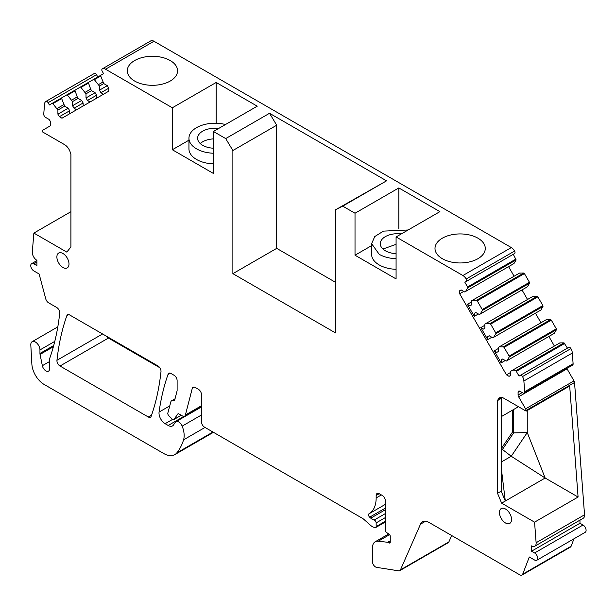 <?xml version="1.0" encoding="UTF-8"?>
<svg xmlns="http://www.w3.org/2000/svg" width="616" height="616" viewBox="0 0 616 616"><rect width="100%" height="100%" fill="white"/><g stroke="black" fill="none" stroke-linecap="round" stroke-linejoin="round"><path stroke-width="0.92" d="M102.325 68.861L150.681 40.949A6.499 3.75 60 0 1 150.712 40.925A6.499 3.75 60 0 1 153.962 41.249L511.318 247.563L462.893 275.521L396.08 236.944L396.08 278.917L355.016 255.209L371.61 245.63M335.551 282.336L276.707 248.364L276.707 125.21L269.538 113.282L225.71 138.585L213.421 131.493L257.249 106.183L216.178 82.475L172.349 107.777L105.544 69.208A6.499 3.75 60 0 0 102.287 68.884L150.712 40.925M269.538 113.282L386.548 180.834L342.719 206.144L355.016 213.236L398.837 187.934L398.837 228.713M396.08 236.944L439.909 211.642L398.837 187.934M484.261 244.36A25.14 14.515 0 0 0 456.564 234.08A25.14 14.515 0 0 0 434.996 248.448A25.14 14.515 0 0 0 436.012 252.537A25.14 14.515 0 0 0 463.709 262.816A25.14 14.515 0 0 0 485.277 248.448A25.14 14.515 0 0 0 484.261 244.36M176.553 66.713A25.14 14.515 0 0 0 148.856 56.433A25.14 14.515 0 0 0 127.296 70.794A25.14 14.515 0 0 0 128.313 74.883A25.14 14.515 0 0 0 156.01 85.162A25.14 14.515 0 0 0 177.57 70.794A25.14 14.515 0 0 0 176.553 66.713M53.384 346.746L40.055 354.439L42.358 365.696A5.197 3.003 60 0 0 48.518 371.155A5.197 3.003 60 0 0 49.588 368.776L49.588 359.282A4.335 2.502 60 0 1 49.757 358.235A303.395 175.167 60 0 0 50.612 355.755A303.395 175.167 60 0 0 59.713 313.182A4.335 2.502 60 0 0 56.672 307.469L48.626 302.826A4.335 2.502 60 0 1 45.746 298.837L39.124 273.981L33.826 270.925A4.335 2.502 60 0 1 30.992 267.105A4.335 2.502 60 0 1 31.655 263.633A4.335 2.502 60 0 1 33.826 263.848L36.891 265.619L36.891 260.306A6.499 3.75 60 0 1 32.309 251.875L33.872 233.087L66.797 252.098L70.909 246.993L70.909 154.277L70.147 151.944A8.67 5.005 60 0 0 64.588 144.652L42.273 131.77L42.327 131.146A2.603 1.502 60 0 1 42.85 130.145L49.819 126.126A2.603 1.502 60 0 0 50.358 124.94L50.358 122.276A2.603 1.502 60 0 0 48.518 119.096L45.576 117.394A2.603 1.502 60 0 1 43.744 114.022L44.552 104.258A6.499 3.75 60 0 1 45.9 101.44A6.499 3.75 60 0 1 45.931 101.424A2.164 1.247 60 0 1 48.087 102.68L49.396 104.943L52.129 103.373A0.87 0.501 60 0 1 52.837 103.65L57.904 110.048L57.904 114.176L59.367 116.709L61.97 118.21L108.778 91.183L108.778 88.18L107.315 85.647L103.734 83.584L100.731 75.999A0.87 0.501 60 0 1 100.847 75.244L103.573 73.666L102.264 71.402A2.164 1.247 60 0 1 102.256 68.907A6.499 3.75 60 0 1 102.287 68.884M40.055 354.439A4.335 2.502 60 0 1 39.955 353.461L39.955 349.942A6.476 3.734 60 0 0 37.129 343.428A6.476 3.734 60 0 0 32.14 341.695A6.476 3.734 60 0 0 30.8 344.66A6.476 3.734 60 0 0 30.808 345.006L31.87 364.156A17.34 10.01 60 0 0 44.106 384.438L163.887 453.599A21.668 12.513 60 0 0 174.721 454.67A21.668 12.513 60 0 0 176.777 452.922A82.352 47.547 60 0 0 183.576 439.824A19.504 11.257 60 0 0 184.099 436.96A19.504 11.257 60 0 0 182.151 426.133A5.636 3.249 60 0 0 175.93 421.683A5.636 3.249 60 0 0 175.252 422.33L173.45 425.071A8.67 5.005 60 0 1 172.534 425.895A8.67 5.005 60 0 1 168.199 425.463L165.134 423.692A8.67 5.005 60 0 1 159.067 412.073A303.395 175.167 60 0 1 167.999 374.497A4.335 2.502 60 0 1 168.815 373.273A4.335 2.502 60 0 1 170.986 373.489L174.051 375.26A4.335 2.502 60 0 1 177.115 380.565L177.115 390.713L174.898 399.307A4.335 2.502 60 0 1 174.097 400.454A4.335 2.502 60 0 1 172.857 400.608A4.335 2.502 60 0 0 171.618 400.762A4.335 2.502 60 0 0 170.825 401.894L167.845 413.028A2.164 1.247 60 0 0 168.799 415.692L172.056 418.949A2.164 1.247 60 0 0 173.789 419.596A2.164 1.247 60 0 0 174.028 419.373L177.808 413.99A1.732 1.001 60 0 1 178.009 413.813A1.732 1.001 60 0 1 178.871 413.898L182.421 415.946A4.335 2.502 60 0 0 184.592 416.162A4.335 2.502 60 0 0 185.393 415.007L192.269 388.403A4.335 2.502 60 0 1 193.07 387.256A4.335 2.502 60 0 1 195.234 387.472L198.406 389.297A4.335 2.502 60 0 1 201.47 394.61L201.47 421.86A4.335 2.502 60 0 0 204.535 427.165L362.362 518.287A8.67 5.005 60 0 1 363.948 519.442L370.747 525.479A8.67 5.005 60 0 0 373.927 527.311L375.021 527.604A2.164 1.247 60 0 0 375.714 527.542A2.164 1.247 60 0 0 376.16 526.549L376.16 522.884A2.164 1.247 60 0 0 374.174 520.05A8.67 5.005 60 0 1 370.763 518.164L369.654 517.178A2.164 1.247 60 0 1 368.576 515.299A2.164 1.247 60 0 1 368.969 513.821L368.969 513.821A34.673 20.02 60 0 1 368.969 513.821A34.673 20.02 60 0 0 376.16 497.944L376.16 495.464A4.335 2.502 60 0 1 377.061 493.478A4.335 2.502 60 0 1 379.225 493.693L382.29 495.464A4.335 2.502 60 0 1 385.354 500.777L385.354 530.384A1.732 1.001 60 0 0 386.471 532.44L389.143 534.249A1.732 1.001 60 0 1 390.259 536.305L390.259 542.18A1.732 1.001 60 0 1 389.897 542.973A1.732 1.001 60 0 1 389.035 542.889L388.326 542.48A2.164 1.247 60 0 0 387.757 542.28L378.239 541.218A13.005 7.508 60 0 0 375.175 541.787A13.005 7.508 60 0 0 372.48 547.74L372.48 561.669A4.335 2.502 60 0 0 376.599 567.367L398.66 570.832A4.335 2.502 60 0 0 399.776 570.655A4.335 2.502 60 0 0 400.454 569.869L420.497 524.162A13.005 7.508 60 0 1 422.514 521.798A13.005 7.508 60 0 1 429.021 522.445L519.804 574.859A4.335 2.502 60 0 0 521.975 575.075A4.335 2.502 60 0 0 522.684 574.197L529.313 556.995L534.611 560.052A4.335 2.502 60 0 0 536.775 560.267A4.335 2.502 60 0 0 537.445 556.795A4.335 2.502 60 0 0 534.611 552.976L531.546 551.205L531.546 545.892A6.499 3.75 60 0 0 534.796 546.215L583.221 518.256A6.499 3.75 60 0 0 584.545 514.791L574.535 382.505A2.603 1.502 60 0 0 574.004 380.888L567.043 368.83A2.603 1.502 60 0 1 566.843 368.437M459.659 290.76L461.122 289.913L459.659 290.76L459.659 293.763L506.468 374.836L509.07 376.338L510.533 375.498L510.533 371.371L511.395 370.87L515.592 370.824A0.87 0.501 60 0 1 516.308 371.363L519.034 376.091L520.343 375.337A2.164 1.247 60 0 1 522.499 376.569A6.499 3.75 60 0 1 523.877 380.996L524.693 391.691A2.603 1.502 60 0 1 524.162 393.085A2.603 1.502 60 0 1 522.861 392.954L519.919 391.252A2.603 1.502 60 0 0 518.618 391.129A2.603 1.502 60 0 0 518.079 392.315L518.079 394.979A2.603 1.502 60 0 0 518.618 396.789L525.579 408.847A2.603 1.502 60 0 1 526.11 410.464L526.164 411.142L503.842 398.252A8.67 5.005 60 0 0 499.514 397.828A8.67 5.005 60 0 0 498.29 399.13L497.528 400.585L497.528 493.3L501.632 503.149L534.565 522.16L536.12 542.742A6.499 3.75 60 0 1 534.796 546.215M461.122 289.913L464.695 291.976L465.565 291.476L467.698 287.865A0.87 0.501 60 0 0 467.59 286.979L464.857 282.251L514.591 253.538A2.164 1.247 60 0 0 514.599 251.059A6.499 3.75 60 0 0 511.318 247.563M462.893 275.521A6.499 3.75 60 0 1 466.181 279.01A2.164 1.247 60 0 1 466.166 281.497L514.591 253.538M355.016 213.236L355.016 255.209M386.548 180.834L335.551 209.786L342.719 206.144M335.551 209.786L335.551 332.94L232.879 273.666L232.879 150.512L225.71 138.585M213.421 131.493L213.421 173.458L172.349 149.75L188.95 140.171M172.349 107.777L172.349 149.75M59.998 366.02A4.335 2.502 60 0 1 56.957 360.298A303.395 175.167 60 0 1 66.828 315.738A4.335 2.502 60 0 1 67.56 314.791A4.335 2.502 60 0 1 69.731 315.007L157.95 365.942A4.335 2.502 60 0 1 160.992 371.656A303.395 175.167 60 0 1 151.19 416.262A4.335 2.502 60 0 1 150.458 417.201A4.335 2.502 60 0 1 148.287 416.986L59.998 366.02L108.424 338.061A4.335 2.502 60 0 1 106.583 336.29M508.392 511.534A8.562 4.943 60 0 1 509.771 523.4A8.562 4.943 60 0 1 502.594 520.451A8.562 4.943 60 0 1 501.216 508.577A8.562 4.943 60 0 1 508.392 511.534M60.037 264.942A8.562 4.943 60 0 1 58.659 253.068A8.562 4.943 60 0 1 65.843 256.025A8.562 4.943 60 0 1 67.221 267.898A8.562 4.943 60 0 1 60.037 264.942M529.452 282.297L524.424 273.589L523.708 273.05L519.511 273.096L472.318 300.346L476.515 300.3L477.223 300.839L482.251 309.548A0.87 0.501 60 0 1 482.367 310.433L480.226 314.045L527.419 286.794L529.56 283.183L529.452 282.297L482.251 309.548M527.535 299.491L522.006 289.92M537.144 296.319L532.948 296.365L485.755 323.616L489.951 323.569L490.659 324.108L495.688 332.817A0.87 0.501 60 0 1 495.803 333.703L493.662 337.314L540.856 310.064L542.996 306.452L542.881 305.567L537.86 296.858L537.144 296.319L489.951 323.569M540.963 322.769L535.443 313.197M550.581 319.589L546.384 319.635L499.191 346.885L503.387 346.839L504.096 347.385L509.124 356.087A0.87 0.501 60 0 1 509.24 356.972L507.099 360.591L554.292 333.341L556.433 329.729L556.317 328.836L551.297 320.135L550.581 319.589L503.387 346.839M554.4 346.038L548.879 336.467M567.459 348.132L564.017 342.866L559.821 342.912L511.395 370.87M520.343 375.337L568.768 347.378A2.164 1.247 60 0 1 570.924 348.61A6.499 3.75 60 0 1 572.303 353.037L573.111 363.733A2.603 1.502 60 0 1 572.58 365.126L524.162 393.085M536.775 560.267L585.2 532.309A4.335 2.502 60 0 0 585.862 528.836A4.335 2.502 60 0 0 583.036 525.017L579.972 523.246L579.972 520.135M573.981 538.784L571.109 546.238A4.335 2.502 60 0 1 570.393 547.116L521.975 575.075M399.776 570.655L448.202 542.696A4.335 2.502 60 0 0 448.879 541.911L451.674 535.527M94.287 73.504A6.499 3.75 60 0 1 94.325 73.481A6.499 3.75 60 0 1 94.356 73.466A2.164 1.247 60 0 1 96.512 74.721L97.821 76.992M465.565 291.476L513.983 263.525L516.123 259.913L513.282 254.293L464.857 282.251M514.098 276.222L508.57 266.651M108.424 338.061L159.79 367.714M216.178 82.475L216.178 123.254M276.707 125.21L232.879 150.512M59.367 116.709L69.693 110.741L68.23 108.208L64.657 106.144L61.646 98.568A0.87 0.501 60 0 1 61.762 97.805L66.79 94.903A0.87 0.501 60 0 1 67.498 95.187L75.083 90.806A0.87 0.501 60 0 1 75.198 90.052L80.226 87.149A0.87 0.501 60 0 1 80.935 87.426L88.519 83.052A0.87 0.501 60 0 1 88.635 82.29L93.663 79.387A0.87 0.501 60 0 1 94.371 79.672L100.731 75.999M57.904 114.176L68.23 108.208M57.904 110.048L64.657 106.144M57.034 108.547L63.787 104.643M52.129 103.373L61.754 97.813M33.872 233.087L70.909 211.696M170.286 373.18L167.999 374.497M579.972 523.246L531.546 551.205M526.164 411.142L569.685 386.009L578.085 497.035L545.152 478.016L501.632 503.149M534.565 522.16L578.085 497.035M497.528 493.3L501.201 491.175L505.312 501.024L501.201 467.536M501.201 491.175L501.201 398.46L497.528 400.585M518.487 406.706L501.201 416.685M523.877 380.996L572.303 353.037M506.468 374.836L510.533 372.495M498.321 348.51L494.255 350.858L501.193 362.87L505.259 360.522M484.884 325.24L480.819 327.589L487.757 339.601L491.822 337.252M471.448 301.971L467.382 304.312L474.32 316.324L478.386 313.983M459.659 293.763L463.717 291.414M408.146 229.984L383.429 231.123L374.759 236.552L371.617 243.705L371.61 254.323A26.003 15.015 0 0 0 379.225 264.942A26.003 15.015 0 0 0 396.08 269.315M232.879 273.666L276.707 248.364M225.487 124.524A26.003 15.015 0 0 0 188.95 138.246L188.95 148.864A26.003 15.015 0 0 0 196.566 159.482A26.003 15.015 0 0 0 213.421 163.856M474.32 316.324L474.32 313.321L475.783 312.481L479.356 314.545L480.226 314.045M474.32 313.321L475.783 312.481M480.819 327.589L483.421 329.09L484.884 328.243L484.884 324.116L485.755 323.616M487.757 339.601L487.757 336.598L489.22 335.751L492.792 337.814L493.662 337.314M487.757 336.598L489.22 335.751M494.255 350.858L496.858 352.36L498.321 351.513L498.321 347.385L499.191 346.885M501.193 362.87L501.193 359.867L502.656 359.02L506.229 361.091L507.099 360.591M501.193 359.867L502.656 359.02M69.693 113.744L69.693 110.741M76.63 109.74L74.028 108.239L72.565 105.706L72.565 101.578L67.498 95.187M71.695 100.077L77.223 96.889L75.083 90.806M72.565 101.578L78.093 98.391L77.223 96.889M72.565 105.706L81.666 100.454L78.093 98.391M74.028 108.239L83.129 102.987L81.666 100.454M83.129 105.991L83.129 102.987M90.067 101.986L87.464 100.485L86.001 97.952L86.001 93.825L80.935 87.426M85.131 92.323L90.66 89.127L88.519 83.052M86.001 93.825L91.53 90.629L90.66 89.127M86.001 97.952L95.103 92.693L91.53 90.629M87.464 100.485L96.566 95.234M96.566 98.229L96.566 95.226L95.103 92.693M103.503 94.225L100.901 92.731L99.438 90.19L99.438 86.063L94.371 79.672M98.568 84.561L102.872 82.082M99.438 86.063L103.734 83.584M99.438 90.19L107.315 85.647M100.901 92.731L108.778 88.18M467.382 304.312L469.985 305.813L471.448 304.974L471.448 300.847L472.318 300.346M527.258 410.51L527.258 432.563L545.152 478.016L511.242 456.263L501.201 462.054M371.617 243.705L379.225 254.323A26.003 15.015 0 0 0 396.08 258.697M188.95 138.246A26.003 15.015 0 0 0 196.566 148.864A26.003 15.015 0 0 0 213.421 153.238M66.79 94.903L75.191 90.052L66.79 94.903M80.226 87.149L88.627 82.298L80.226 87.149M93.663 79.387L100.839 75.244L93.663 79.387M512.389 410.233L512.389 432.193L501.201 448.748L502.433 449.457L513.613 432.902L527.258 432.563L511.242 456.263L502.433 449.457L501.201 450.165M512.389 432.193L513.613 432.902L513.613 409.525M401.309 233.926A17.34 10.01 0 0 0 380.28 243.705A17.34 10.01 0 0 0 385.354 250.781A17.34 10.01 0 0 0 396.08 253.677M218.649 128.467A17.34 10.01 0 0 0 197.613 138.246A17.34 10.01 0 0 0 202.695 145.33A17.34 10.01 0 0 0 213.421 148.217M396.08 244.36L382.913 249.018M213.421 138.893A17.34 10.01 0 0 0 200.254 143.559M153.962 41.249L105.544 69.208M466.181 279.01L514.599 251.059M52.837 103.65L61.646 98.568M48.087 102.68L96.512 74.721M45.931 101.424L94.356 73.466M36.891 262.077L33.826 263.848M49.588 361.523L42.358 365.696M53.723 345.514L39.955 353.461M54.793 341.372L39.955 349.942M212.959 432.032L176.777 452.922M205.013 427.442L183.576 439.824M201.47 414.984L182.151 426.133M183.976 416.354L168.199 425.463M172.565 419.404L165.134 423.692M169.746 405.906L159.067 412.073M174.852 399.461L172.857 400.608M181.189 415.238L174.028 419.373M178.263 413.729L177.808 413.99M201.47 405.728L185.393 415.007M194.464 387.141L192.269 388.403M385.354 521.244L376.16 526.549M385.354 517.579L376.16 522.884M385.354 513.59L374.174 520.05M385.354 509.732L370.763 518.164M385.354 508.115L369.654 517.178M385.354 504.365L368.992 513.813L385.354 504.365M381.373 494.933L376.16 497.944M379.225 493.693L376.16 495.464M390.259 542.18L389.035 542.889M390.259 541.372L388.326 542.48M390.259 540.833L387.757 542.28M389.589 534.657L378.239 541.218M448.879 541.911L400.454 569.869M425.571 521.228L420.497 524.162M571.109 546.238L522.684 574.197M583.036 525.017L534.611 552.976M536.12 542.742L584.545 514.791M526.11 410.464L574.535 382.505M498.29 399.13L501.255 397.42M525.579 408.847L574.004 380.888M518.618 396.789L567.043 368.83M518.079 394.979L522.222 392.585M518.079 392.315L519.919 391.252M524.693 391.691L573.111 363.733M522.499 376.569L570.924 348.61M516.308 371.363L564.733 343.405M549.711 352.075A0.87 0.501 -120 0 0 549.002 351.536L515.592 370.824M549.002 351.536L564.017 342.866M516.123 259.913L467.698 287.865M501.108 268.584A0.87 0.501 -120 0 0 500.993 267.69L467.59 286.979M500.993 267.69L516.015 259.02M102.564 333.972L56.957 360.298M68.746 314.63L66.828 315.738M151.605 415.076L148.287 416.986M477.223 300.839L524.424 273.589M514.429 290.968L514.545 291.853L529.56 283.183M514.545 291.853L482.367 310.433M490.659 324.108L537.86 296.858M522.838 305.528L522.129 304.989M495.688 332.817L542.881 305.567M527.866 314.237L527.981 315.123L542.996 306.452M527.981 315.123L495.803 333.703M504.096 347.385L551.297 320.135M536.274 328.805L535.566 328.259M509.124 356.087L556.317 328.836M541.302 337.506L541.418 338.4L556.433 329.729M541.418 338.4L509.24 356.972M509.401 282.259L508.693 281.72L476.515 300.3M508.693 281.72L523.708 273.05M45.9 101.44L94.325 73.481M36.891 260.614L31.655 263.633M57.812 326.873L32.14 341.695M213.452 432.317L174.721 454.67M201.47 406.937L175.93 421.683M175.029 398.798L171.618 400.762M181.266 415.276L173.789 419.596M201.47 406.421L184.592 416.162M385.354 521.975L375.714 527.542M388.719 533.964L375.175 541.787"/></g></svg>

